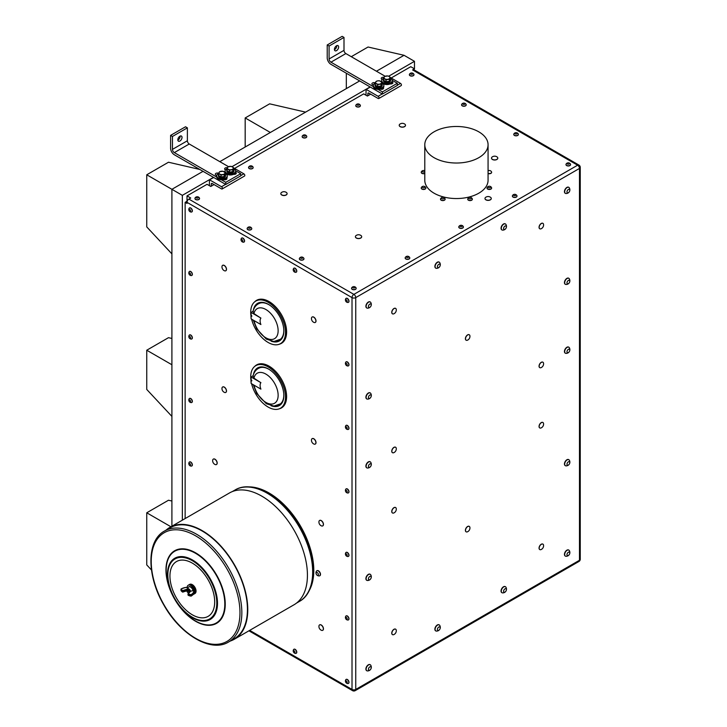 <?xml version="1.0" encoding="UTF-8"?>
<svg xmlns="http://www.w3.org/2000/svg" width="727" height="727" viewBox="0 0 727 727"><rect width="100%" height="100%" fill="white"/><g stroke="black" fill="none" stroke-linecap="round" stroke-linejoin="round"><path stroke-width="1.09" d="M334.456 49.654A2.972 1.718 120 0 0 336.774 45.901A2.972 1.718 120 0 0 336.765 45.656M334.438 49.4A2.972 1.718 -60 0 1 335.738 46.419A2.972 1.718 -60 0 1 338.028 45.619A2.972 1.718 -60 0 1 338.028 49.045A2.972 1.718 -60 0 1 335.056 50.763A2.972 1.718 -60 0 1 334.438 49.4M177.833 140.075A2.972 1.718 120 0 0 180.16 136.322A2.972 1.718 120 0 0 180.151 136.076M177.824 139.829A2.972 1.718 -60 0 1 179.124 136.84A2.972 1.718 -60 0 1 181.405 136.04A2.972 1.718 -60 0 1 181.405 139.475A2.972 1.718 -60 0 1 178.442 141.183A2.972 1.718 -60 0 1 177.824 139.829M385.146 76.253L345.861 53.571A2.635 1.527 60 0 1 343.998 50.345L343.998 37.422L342.135 36.35L327.223 44.965L327.223 57.878A5.271 3.044 -120 0 0 330.949 64.339L370.325 87.076L366.063 89.421L365.999 95.237M228.523 166.674L189.247 144.001A2.635 1.527 60 0 1 187.384 140.765L187.384 127.852L185.512 126.771L170.6 135.386L170.6 148.299A5.271 3.044 -120 0 0 174.326 154.76L213.711 177.497L209.449 179.851L209.385 185.658M187.384 127.852L172.463 136.458L170.6 135.386M235.612 170.763L240.71 173.708L240.71 175.861L225.788 184.467L225.788 182.313L221.435 179.805A5.271 3.044 180 0 1 217.664 178.533A5.271 3.044 180 0 1 216.719 177.079L174.326 152.606A2.635 1.527 60 0 1 172.463 149.38L172.463 136.458M343.998 37.422L329.086 46.037L327.223 44.965M392.226 80.343L397.324 83.287L397.324 85.441L382.411 94.047L382.411 91.893L378.049 89.385A5.271 3.044 180 0 1 373.342 86.658L330.949 62.186A2.635 1.527 60 0 1 329.086 58.96L329.086 46.037M251.388 379.894L251.887 380.748M251.606 383.756A24.609 14.204 -120 0 0 268.118 407.047A24.609 14.204 -120 0 0 278.786 408.983A24.609 14.204 -120 0 0 284.575 389.945A24.609 14.204 -120 0 0 268.118 366.862A24.609 14.204 -120 0 0 254.377 366.699A24.609 14.204 -120 0 0 250.833 379.33M254.377 366.699L255.177 365.972A24.836 14.34 60 0 1 269.045 366.135A24.836 14.34 60 0 1 285.656 389.436A24.836 14.34 60 0 1 279.822 408.656L278.786 408.983M271.089 405.73A21.728 12.55 -120 0 0 280.622 404.63A21.728 12.55 -120 0 0 279.35 380.466A21.728 12.55 -120 0 0 259.057 367.289A21.728 12.55 -120 0 0 253.341 374.996M274.779 406.066A21.592 12.468 -120 0 0 280.858 404.403M259.375 367.19A21.592 12.468 -120 0 0 254.895 371.624M251.442 380.948L251.124 379.885L251.442 380.948M251.233 383.547L260.902 389.127A7.515 4.344 -120 0 1 260.902 382.666L251.233 377.086A20.447 11.805 -120 0 0 251.233 383.547L251.178 383.184M253.187 375.568L251.233 377.086M260.902 382.666A189.811 109.586 180 0 1 253.941 378.122L253.123 375.841C253.841 372.606 255.531 370.161 258.194 368.507L259.666 367.817A20.892 12.059 60 0 1 269.644 369.716M283.812 394.252A20.892 12.059 60 0 1 280.468 403.83L273.915 406.093L266.309 403.703L256.722 393.471L253.278 384.728M187.257 201.115L185.14 202.342L187.012 203.415L187.012 202.342L352.013 297.607A2.635 1.527 -60 0 1 353.876 294.38A2.635 1.527 60 0 1 355.748 297.607L579.483 168.428L579.483 560.272A2.635 1.527 60 0 1 578.937 561.471A2.635 2.635 0 0 0 580.255 559.19A2.635 1.527 0 0 1 579.483 560.272L355.748 689.441A2.635 1.527 180 0 1 352.013 689.441L249.688 630.364M185.14 202.342L185.14 518.56M251.606 319.171A24.609 14.204 -120 0 0 268.118 342.453A24.609 14.204 -120 0 0 278.786 344.398L279.822 344.062A24.836 14.34 -120 0 0 285.656 324.842A24.836 14.34 -120 0 0 269.045 301.551A24.836 14.34 -120 0 0 255.177 301.378L254.377 302.105A24.609 14.204 -120 0 0 250.833 314.746M346.134 298.352A2.308 1.327 60 0 1 346.206 298.306A2.308 1.327 60 0 1 346.461 298.206A2.308 1.327 60 0 1 348.624 299.842A2.308 1.327 60 0 1 348.506 302.296A2.308 1.327 60 0 1 348.433 302.332M248.18 486.899A63.285 36.541 60 0 1 300.687 526.393A63.285 36.541 60 0 1 308.63 591.605M293.926 649.284A2.308 1.327 60 0 1 293.999 649.229A2.308 1.327 60 0 1 294.262 649.138A2.308 1.327 60 0 1 296.416 650.774A2.308 1.327 60 0 1 296.298 653.228A2.308 1.327 60 0 1 296.225 653.264M189.511 271.435A2.308 1.327 60 0 1 189.583 271.389A2.308 1.327 60 0 1 191.892 272.725A2.308 1.327 60 0 1 191.892 275.388A2.308 1.327 60 0 1 191.81 275.424M189.511 334.947A2.308 1.327 60 0 1 189.583 334.902A2.308 1.327 60 0 1 189.965 334.793A2.308 1.327 60 0 1 192.046 336.528A2.308 1.327 60 0 1 191.892 338.891A2.308 1.327 60 0 1 191.81 338.936M189.511 398.46A2.308 1.327 60 0 1 189.583 398.414A2.308 1.327 60 0 1 191.892 399.75A2.308 1.327 60 0 1 191.892 402.404A2.308 1.327 60 0 1 191.81 402.449M189.511 461.972A2.308 1.327 60 0 1 189.583 461.927A2.308 1.327 60 0 1 191.892 463.253A2.308 1.327 60 0 1 191.892 465.916A2.308 1.327 60 0 1 191.81 465.962M222.68 386.964A3.135 1.808 60 0 1 222.735 386.937A3.135 1.808 60 0 1 225.861 388.745A3.135 1.808 60 0 1 225.861 392.362A3.135 1.808 60 0 1 225.806 392.389M213.356 459.091A3.135 1.808 60 0 1 213.411 459.055A3.135 1.808 60 0 1 216.546 460.863A3.135 1.808 60 0 1 216.546 464.48A3.135 1.808 60 0 1 216.492 464.517M312.174 438.635A3.135 1.808 60 0 1 312.228 438.599A3.135 1.808 60 0 1 315.364 440.408A3.135 1.808 60 0 1 315.364 444.033A3.135 1.808 60 0 1 315.309 444.061M222.68 265.328A3.135 1.808 60 0 1 222.735 265.291A3.135 1.808 60 0 1 225.861 267.1A3.135 1.808 60 0 1 225.861 270.717A3.135 1.808 60 0 1 225.806 270.744M312.174 316.99A3.135 1.808 60 0 1 312.228 316.963A3.135 1.808 60 0 1 315.364 318.771A3.135 1.808 60 0 1 315.364 322.388A3.135 1.808 60 0 1 315.309 322.415M293.926 268.208A2.308 1.327 60 0 1 293.999 268.163A2.308 1.327 60 0 1 294.262 268.063A2.308 1.327 60 0 1 296.416 269.699A2.308 1.327 60 0 1 296.298 272.152A2.308 1.327 60 0 1 296.225 272.189M241.718 238.065A2.308 1.327 60 0 1 241.791 238.02A2.308 1.327 60 0 1 242.055 237.929A2.308 1.327 60 0 1 244.208 239.565A2.308 1.327 60 0 1 244.099 242.009A2.308 1.327 60 0 1 244.018 242.055M189.511 207.922A2.308 1.327 60 0 1 189.583 207.877A2.308 1.327 60 0 1 190.738 207.995A2.308 1.327 60 0 1 192.246 210.021A2.308 1.327 60 0 1 191.892 211.875A2.308 1.327 60 0 1 191.81 211.911M346.134 679.418A2.308 1.327 60 0 1 346.206 679.372A2.308 1.327 60 0 1 348.506 680.708A2.308 1.327 60 0 1 348.506 683.362A2.308 1.327 60 0 1 348.433 683.407M346.134 615.905A2.308 1.327 60 0 1 346.206 615.86A2.308 1.327 60 0 1 348.506 617.196A2.308 1.327 60 0 1 348.506 619.849A2.308 1.327 60 0 1 348.433 619.895M346.134 552.393A2.308 1.327 60 0 1 346.206 552.347A2.308 1.327 60 0 1 348.506 553.683A2.308 1.327 60 0 1 348.506 556.346A2.308 1.327 60 0 1 348.433 556.382M346.134 488.88A2.308 1.327 60 0 1 346.206 488.835A2.308 1.327 60 0 1 348.324 489.88A2.308 1.327 60 0 1 348.787 492.552A2.308 1.327 60 0 1 348.506 492.833A2.308 1.327 60 0 1 348.433 492.87M346.134 425.377A2.308 1.327 60 0 1 346.206 425.322A2.308 1.327 60 0 1 348.506 426.658A2.308 1.327 60 0 1 348.506 429.321A2.308 1.327 60 0 1 348.433 429.357M346.134 361.864A2.308 1.327 60 0 1 346.206 361.81A2.308 1.327 60 0 1 347.352 361.928A2.308 1.327 60 0 1 348.86 363.963A2.308 1.327 60 0 1 348.506 365.808A2.308 1.327 60 0 1 348.433 365.845M319.635 520.45A3.135 1.808 60 0 1 319.689 520.414A3.135 1.808 60 0 1 322.815 522.222A3.135 1.808 60 0 1 322.815 525.839A3.135 1.808 60 0 1 322.761 525.866M316.927 570.74A2.881 1.663 60 0 1 317.017 570.686A2.881 1.663 60 0 1 319.898 572.349A2.881 1.663 60 0 1 319.898 575.684A2.881 1.663 60 0 1 319.798 575.729M319.635 624.866A3.135 1.808 60 0 1 319.689 624.829A3.135 1.808 60 0 1 322.815 626.638A3.135 1.808 60 0 1 322.815 630.254A3.135 1.808 60 0 1 322.761 630.291M412.609 69.937L577.62 165.202A2.635 1.527 -60 0 1 578.937 165.074L413.927 69.801A2.635 1.527 -60 0 0 412.609 69.937L414.481 68.856L410.746 66.702L391.171 78.007M414.481 68.856L414.481 61.322L388.663 76.226M565.279 193.291A3.462 1.999 -60 0 1 565.17 193.237A3.462 1.999 -60 0 1 565.17 189.238A3.462 1.999 -60 0 1 568.623 187.239A3.462 1.999 -60 0 1 568.732 187.312M501.884 229.886A3.462 1.999 -60 0 1 501.775 229.832A3.462 1.999 -60 0 1 501.775 225.833A3.462 1.999 -60 0 1 505.229 223.843A3.462 1.999 -60 0 1 505.338 223.907M435.709 268.099A3.462 1.999 -60 0 1 435.591 268.045A3.462 1.999 -60 0 1 435.591 264.046A3.462 1.999 -60 0 1 439.053 262.047A3.462 1.999 -60 0 1 439.163 262.12M366.717 307.93A3.462 1.999 -60 0 1 366.608 307.875A3.462 1.999 -60 0 1 366.608 303.877A3.462 1.999 -60 0 1 370.061 301.878A3.462 1.999 -60 0 1 370.17 301.95M539.752 367.626A3.135 1.808 -60 0 1 539.698 367.598A3.135 1.808 -60 0 1 539.052 366.163A3.135 1.808 -60 0 1 540.415 363.018A3.135 1.808 -60 0 1 542.833 362.173A3.135 1.808 -60 0 1 542.878 362.21M539.752 427.912A3.135 1.808 -60 0 1 539.698 427.885A3.135 1.808 -60 0 1 539.052 426.449A3.135 1.808 -60 0 1 540.415 423.296A3.135 1.808 -60 0 1 542.833 422.46A3.135 1.808 -60 0 1 542.878 422.487M539.752 549.557A3.135 1.808 -60 0 1 539.698 549.521A3.135 1.808 -60 0 1 539.052 548.094A3.135 1.808 -60 0 1 540.415 544.941A3.135 1.808 -60 0 1 542.833 544.096A3.135 1.808 -60 0 1 542.878 544.132M466.107 340.181A3.135 1.808 -60 0 1 466.052 340.154A3.135 1.808 -60 0 1 465.398 338.718A3.135 1.808 -60 0 1 466.77 335.565A3.135 1.808 -60 0 1 469.179 334.72A3.135 1.808 -60 0 1 469.233 334.756M466.107 531.791A3.135 1.808 -60 0 1 466.052 531.764A3.135 1.808 -60 0 1 465.398 530.328A3.135 1.808 -60 0 1 466.77 527.175A3.135 1.808 -60 0 1 469.179 526.339A3.135 1.808 -60 0 1 469.233 526.366M392.453 452.667A3.135 1.808 -60 0 1 392.398 452.639A3.135 1.808 -60 0 1 391.753 451.203A3.135 1.808 -60 0 1 393.116 448.05A3.135 1.808 -60 0 1 395.533 447.214A3.135 1.808 -60 0 1 395.588 447.25M392.453 512.953A3.135 1.808 -60 0 1 392.398 512.926A3.135 1.808 -60 0 1 391.753 511.49A3.135 1.808 -60 0 1 393.116 508.337A3.135 1.808 -60 0 1 395.533 507.501A3.135 1.808 -60 0 1 395.588 507.528M392.453 634.598A3.135 1.808 -60 0 1 392.398 634.562A3.135 1.808 -60 0 1 391.753 633.135A3.135 1.808 -60 0 1 393.116 629.982A3.135 1.808 -60 0 1 395.533 629.137A3.135 1.808 -60 0 1 395.588 629.173M565.279 556.055A3.462 1.999 -60 0 1 565.17 555.991A3.462 1.999 -60 0 1 565.17 552.002A3.462 1.999 -60 0 1 568.623 550.003A3.462 1.999 -60 0 1 568.732 550.075M565.279 465.625A3.462 1.999 -60 0 1 565.17 465.571A3.462 1.999 -60 0 1 565.17 461.581A3.462 1.999 -60 0 1 568.623 459.582A3.462 1.999 -60 0 1 568.732 459.646M565.279 353.14A3.462 1.999 -60 0 1 565.17 353.086A3.462 1.999 -60 0 1 564.579 350.514A3.462 1.999 -60 0 1 566.578 347.47A3.462 1.999 -60 0 1 568.623 347.097A3.462 1.999 -60 0 1 568.732 347.161M565.279 284.248A3.462 1.999 -60 0 1 565.17 284.193A3.462 1.999 -60 0 1 565.17 280.195A3.462 1.999 -60 0 1 568.623 278.196A3.462 1.999 -60 0 1 568.732 278.268M366.717 670.694A3.462 1.999 -60 0 1 366.608 670.63A3.462 1.999 -60 0 1 366.426 670.503A3.462 1.999 -60 0 1 366.708 666.477A3.462 1.999 -60 0 1 370.061 664.642A3.462 1.999 -60 0 1 370.17 664.714M366.717 580.264A3.462 1.999 -60 0 1 366.608 580.21A3.462 1.999 -60 0 1 366.608 576.211A3.462 1.999 -60 0 1 370.061 574.221A3.462 1.999 -60 0 1 370.17 574.285M366.717 467.779A3.462 1.999 -60 0 1 366.608 467.725A3.462 1.999 -60 0 1 367.18 462.899A3.462 1.999 -60 0 1 370.061 461.727A3.462 1.999 -60 0 1 370.17 461.799M366.717 398.887A3.462 1.999 -60 0 1 366.608 398.832A3.462 1.999 -60 0 1 366.608 394.834A3.462 1.999 -60 0 1 370.061 392.834A3.462 1.999 -60 0 1 370.17 392.907M435.709 630.863A3.462 1.999 -60 0 1 435.591 630.809A3.462 1.999 -60 0 1 435.591 626.81A3.462 1.999 -60 0 1 439.053 624.811A3.462 1.999 -60 0 1 439.163 624.884M501.884 592.65A3.462 1.999 -60 0 1 501.775 592.596A3.462 1.999 -60 0 1 501.775 588.597A3.462 1.999 -60 0 1 505.229 586.607A3.462 1.999 -60 0 1 505.338 586.671M392.453 313.81A3.135 1.808 -60 0 1 392.398 313.773A3.135 1.808 -60 0 1 392.398 310.156A3.135 1.808 -60 0 1 395.533 308.348A3.135 1.808 -60 0 1 395.588 308.384M539.752 228.769A3.135 1.808 -60 0 1 539.698 228.732A3.135 1.808 -60 0 1 539.052 227.306A3.135 1.808 -60 0 1 540.415 224.152A3.135 1.808 -60 0 1 542.833 223.307A3.135 1.808 -60 0 1 542.878 223.343M346.316 88.621L346.316 73.209M351.277 56.697L368.062 47.01L404.039 55.297L376.441 71.228M171.908 526.203L171.908 189.311L182.35 195.345L182.35 520.178M305.594 112.131L270.353 132.478L245.181 117.956L269.644 103.834L305.594 112.131L359.665 80.915M234.557 168.428L363.673 93.883L367.399 96.037L370.661 94.156M580.255 559.19L580.255 167.355A2.635 1.527 180 0 1 579.483 168.428A2.635 1.527 60 0 0 577.62 165.202L353.876 294.38L188.875 199.107L190.738 198.035L187.012 195.881L207.05 184.313L210.785 186.466L214.047 184.576M199.552 198.498A2.308 1.327 180 0 1 199.552 198.58A2.308 1.327 180 0 1 198.126 199.807A2.308 1.327 180 0 1 195.618 199.525A2.308 1.327 180 0 1 194.945 198.58A2.308 1.327 180 0 1 194.945 198.498M413.981 74.69A2.308 1.327 180 0 1 413.981 74.781A2.308 1.327 180 0 1 412.563 76.008A2.308 1.327 180 0 1 410.046 75.717A2.308 1.327 180 0 1 409.374 74.781A2.308 1.327 180 0 1 409.383 74.69M253.16 167.546A2.308 1.327 180 0 1 253.16 167.628A2.308 1.327 180 0 1 251.742 168.864A2.308 1.327 180 0 1 249.225 168.573A2.308 1.327 180 0 1 248.552 167.628A2.308 1.327 180 0 1 248.552 167.546M306.767 136.594A2.308 1.327 180 0 1 306.767 136.676A2.308 1.327 180 0 1 305.349 137.912A2.308 1.327 180 0 1 302.832 137.621A2.308 1.327 180 0 1 302.159 136.676A2.308 1.327 180 0 1 302.168 136.594M360.374 105.642A2.308 1.327 180 0 1 360.374 105.733A2.308 1.327 180 0 1 358.956 106.96A2.308 1.327 180 0 1 356.439 106.669A2.308 1.327 180 0 1 355.767 105.733A2.308 1.327 180 0 1 355.776 105.642M303.959 258.776A2.308 1.327 180 0 1 303.968 258.867A2.308 1.327 180 0 1 302.541 260.093A2.308 1.327 180 0 1 300.033 259.803A2.308 1.327 180 0 1 299.351 258.867A2.308 1.327 180 0 1 299.36 258.776M251.751 228.632A2.308 1.327 180 0 1 251.76 228.723A2.308 1.327 180 0 1 250.333 229.95A2.308 1.327 180 0 1 247.825 229.659A2.308 1.327 180 0 1 247.153 228.723A2.308 1.327 180 0 1 247.153 228.632M466.189 104.833A2.308 1.327 180 0 1 466.189 104.924A2.308 1.327 180 0 1 464.771 106.151A2.308 1.327 180 0 1 462.254 105.86A2.308 1.327 180 0 1 461.581 104.924A2.308 1.327 180 0 1 461.59 104.833M425.84 188.057A2.308 1.327 180 0 1 425.849 188.139A2.308 1.327 180 0 1 423.541 189.465A2.308 1.327 180 0 1 421.233 188.139A2.308 1.327 180 0 1 421.242 188.057M424.786 173.526A2.308 1.327 180 0 1 422.432 173.571A2.308 1.327 180 0 1 421.233 172.408A2.308 1.327 180 0 1 421.242 172.326M491.616 172.326A2.308 1.327 180 0 1 491.616 172.408A2.308 1.327 180 0 1 489.571 173.726A2.308 1.327 180 0 1 488.071 173.526M445.106 199.171A2.308 1.327 180 0 1 445.115 199.262A2.308 1.327 180 0 1 443.016 200.588A2.308 1.327 180 0 1 440.498 199.262A2.308 1.327 180 0 1 440.507 199.171M497.777 158.141A3.135 1.808 180 0 1 497.786 158.204A3.135 1.808 180 0 1 496.868 159.486A3.135 1.808 180 0 1 493.451 159.876A3.135 1.808 180 0 1 491.516 158.204A3.135 1.808 180 0 1 491.516 158.141M361.673 236.72A3.135 1.808 180 0 1 361.673 236.784A3.135 1.808 180 0 1 358.538 238.592A3.135 1.808 180 0 1 355.412 236.784A3.135 1.808 180 0 1 355.412 236.72M405.484 125.308A3.135 1.808 180 0 1 405.493 125.371A3.135 1.808 180 0 1 403.176 127.116A3.135 1.808 180 0 1 399.223 125.371A3.135 1.808 180 0 1 399.223 125.308M287.092 193.664A3.135 1.808 180 0 1 287.092 193.727A3.135 1.808 180 0 1 283.966 195.536A3.135 1.808 180 0 1 280.831 193.727A3.135 1.808 180 0 1 280.831 193.664M472.35 199.171A2.308 1.327 180 0 1 472.359 199.262A2.308 1.327 180 0 1 470.278 200.588A2.308 1.327 180 0 1 467.788 199.516A2.308 1.327 180 0 1 467.743 199.262A2.308 1.327 180 0 1 467.752 199.171M491.616 188.057A2.308 1.327 180 0 1 491.616 188.139A2.308 1.327 180 0 1 490.216 189.365A2.308 1.327 180 0 1 487.008 188.139A2.308 1.327 180 0 1 487.017 188.057M488.071 144.746L488.071 180.269A31.643 18.266 180 0 1 456.429 198.544A31.643 18.266 180 0 1 424.786 180.269L424.786 144.746A31.643 18.266 0 0 0 456.429 163.021A31.643 18.266 0 0 0 488.071 144.746A31.643 18.266 0 0 0 478.802 131.832A31.643 18.266 0 0 0 444.315 127.87A31.643 18.266 0 0 0 424.786 144.746M516.988 196.072A2.308 1.327 180 0 1 516.997 196.154A2.308 1.327 180 0 1 516.733 196.772A2.308 1.327 180 0 1 514.143 197.444A2.308 1.327 180 0 1 512.39 196.154A2.308 1.327 180 0 1 512.39 196.072M409.774 257.967A2.308 1.327 180 0 1 409.783 258.058A2.308 1.327 180 0 1 408.356 259.285A2.308 1.327 180 0 1 405.848 258.994A2.308 1.327 180 0 1 405.166 258.058A2.308 1.327 180 0 1 405.175 257.967M463.381 227.015A2.308 1.327 180 0 1 463.39 227.106A2.308 1.327 180 0 1 461.963 228.333A2.308 1.327 180 0 1 459.455 228.042A2.308 1.327 180 0 1 458.773 227.106A2.308 1.327 180 0 1 458.782 227.015M491.252 198.507A3.135 1.808 180 0 1 491.261 198.571A3.135 1.808 180 0 1 490.343 199.852A3.135 1.808 180 0 1 486.926 200.243A3.135 1.808 180 0 1 484.991 198.571A3.135 1.808 180 0 1 484.991 198.507M188.875 199.107A2.635 1.527 120 0 0 187.012 202.342M565.988 164.566A2.308 1.327 0 0 0 565.979 164.647A2.308 1.327 0 0 0 566.651 165.583A2.308 1.327 0 0 0 569.168 165.874A2.308 1.327 0 0 0 570.586 164.647A2.308 1.327 0 0 0 570.586 164.566M566.651 163.539A2.308 1.327 0 0 0 566.115 164.029A2.308 1.327 0 0 0 565.979 164.475A2.308 1.327 0 0 0 566.651 165.42A2.308 1.327 0 0 0 569.168 165.701A2.308 1.327 0 0 0 570.586 164.475A2.308 1.327 0 0 0 570.459 164.029A2.554 2.554 0 0 0 566.115 164.029M567.469 163.039A1.154 0.663 0 0 0 567.987 164.157A1.154 0.663 0 0 0 569.395 163.339A1.154 0.663 0 0 0 567.469 163.039M513.78 134.422A2.308 1.327 0 0 0 513.771 134.504A2.308 1.327 0 0 0 514.443 135.449A2.308 1.327 0 0 0 516.961 135.731A2.308 1.327 0 0 0 518.378 134.504A2.308 1.327 0 0 0 518.378 134.422M514.443 133.395A2.308 1.327 0 0 0 513.907 133.886A2.308 1.327 0 0 0 513.771 134.331A2.308 1.327 0 0 0 514.443 135.277A2.308 1.327 0 0 0 516.961 135.567A2.308 1.327 0 0 0 518.378 134.331A2.308 1.327 0 0 0 518.251 133.886A2.554 2.554 0 0 0 513.907 133.886M515.261 132.896A1.154 0.663 0 0 0 515.779 134.013A1.154 0.663 0 0 0 517.188 133.195A1.154 0.663 0 0 0 515.261 132.896M188.22 592.796L188.72 592.996A1.981 1.145 60 0 1 188.338 592.868M187.112 590.015L187.611 589.397L188.693 589.579L190.065 591.651M189.129 591.969L188.875 592.732A1.554 0.891 -120 0 0 189.129 591.969L189.211 592.505M188.875 592.732L188.039 592.687M188.602 590.088L189.593 591.642M187.902 592.614A1.481 0.854 -120 0 0 187.993 592.669A1.481 0.854 -120 0 0 189.038 592.06A1.481 0.854 -120 0 0 187.993 590.242A1.481 0.854 -120 0 0 186.939 590.851A1.481 0.854 -120 0 0 187.902 592.614M189.656 592.06L186.939 590.66L182.504 592.051L182.995 592.087L183.05 590.969L187.257 589.697M190.12 591.596L188.866 589.615L187.521 589.443M188.157 593.641L190.51 591.215L193 590.669A3.59 2.072 -120 0 0 191.137 587.48A3.59 2.072 -120 0 0 188.638 586.943A3.59 2.072 -120 0 0 188.248 587.407L187.293 589.17A2.463 1.427 60 0 1 188.956 588.979A2.463 1.427 60 0 1 190.51 591.215L190.429 591.296A2.372 1.372 -120 0 0 188.829 589.034A2.372 1.372 -120 0 0 187.23 589.452L187.257 589.57M193.237 590.769A3.608 2.081 -120 0 0 190.347 586.734A3.608 2.081 -120 0 0 188.82 586.816A3.608 2.081 -120 0 0 188.729 586.889M190.41 586.762A3.481 2.008 60 0 1 190.474 586.789A3.481 2.008 60 0 1 193.273 590.797M193.228 594.495A5.271 3.044 -120 0 0 193.482 594.377A5.271 3.044 -120 0 0 194.073 589.524A5.271 3.044 -120 0 0 189.883 585.09A5.271 3.044 -120 0 0 188.211 585.244A5.271 3.044 -120 0 0 187.121 587.434M193.482 594.377L194.254 593.923A5.271 3.044 -120 0 0 194.845 589.07A5.271 3.044 -120 0 0 190.656 584.644A5.271 3.044 -120 0 0 188.984 584.79L188.211 585.244M194.791 593.605A5.271 3.044 -120 0 0 194.954 593.523A5.271 3.044 -120 0 0 195.654 592.805A5.271 3.044 -120 0 0 194.5 586.725A5.271 3.044 -120 0 0 189.683 584.39A5.271 3.044 -120 0 0 189.52 584.49M164.493 531.037L170.091 527.802A64.076 36.995 60 0 1 197.817 528.729A64.076 36.995 60 0 1 243.109 584.653A64.076 36.995 60 0 1 234.167 638.788L228.569 642.014A64.076 36.995 -120 0 0 237.52 587.889A64.076 36.995 -120 0 0 192.219 531.955A64.076 36.995 -120 0 0 164.493 531.037C146.427 540.643 146.6 575.829 163.839 604.991C180.396 634.825 211.066 652.946 228.569 642.014M230.259 641.041A64.549 37.268 -120 0 0 234.403 639.197A64.549 37.268 -120 0 0 234.403 564.661A64.549 37.268 -120 0 0 169.854 527.393A64.549 37.268 -120 0 0 166.183 530.056M169.854 527.393L229.514 492.942A64.549 37.268 60 0 1 294.062 530.21A64.549 37.268 60 0 1 294.062 604.746L234.403 639.197M235.012 490.016C252.087 479.393 281.749 496.168 298.633 524.858C317.181 554.492 318.044 591.551 299.351 601.456L296.561 603.065L299.351 601.456A64.339 37.15 60 0 0 299.351 527.166A64.339 37.15 60 0 0 235.012 490.016L232.231 491.625M296.362 651.074A2.308 1.327 -120 0 0 294.108 649.22A2.308 1.327 -120 0 0 293.853 649.32A2.308 1.327 -120 0 0 293.526 649.656A2.554 2.554 0 0 0 295.698 653.419A2.308 1.327 -120 0 0 296.153 653.309A2.308 1.327 -120 0 0 296.362 651.074M296.362 269.999A2.308 1.327 -120 0 0 294.108 268.154A2.308 1.327 -120 0 0 293.853 268.245A2.308 1.327 -120 0 0 293.526 268.581A2.554 2.554 0 0 0 295.698 272.343A2.308 1.327 -120 0 0 296.153 272.234A2.308 1.327 -120 0 0 296.362 269.999M244.163 239.865A2.308 1.327 -120 0 0 241.9 238.011A2.308 1.327 -120 0 0 241.646 238.102A2.308 1.327 -120 0 0 241.328 238.447A2.554 2.554 0 0 0 243.5 242.209A2.308 1.327 -120 0 0 243.945 242.1A2.308 1.327 -120 0 0 244.163 239.865M192.219 210.903A2.308 1.327 -120 0 0 190.592 208.076A2.308 1.327 -120 0 0 189.438 207.967A2.308 1.327 -120 0 0 189.12 208.304A2.554 2.554 0 0 0 191.292 212.066A2.308 1.327 -120 0 0 191.746 211.957A2.308 1.327 -120 0 0 192.219 210.903M191.492 272.425A2.308 1.327 -120 0 0 189.438 271.48A2.308 1.327 -120 0 0 189.229 271.653A2.308 1.327 -120 0 0 189.12 271.807A2.554 2.554 0 0 0 191.292 275.578A2.308 1.327 -120 0 0 191.746 275.469A2.308 1.327 -120 0 0 191.492 272.425M192.019 336.919A2.308 1.327 -120 0 0 189.811 334.883A2.308 1.327 -120 0 0 189.438 334.993A2.308 1.327 -120 0 0 189.12 335.329A2.554 2.554 0 0 0 191.292 339.091A2.308 1.327 -120 0 0 191.746 338.982A2.308 1.327 -120 0 0 192.019 336.919M190.256 398.46A2.308 1.327 -120 0 0 189.438 398.505A2.308 1.327 -120 0 0 189.12 398.841A2.554 2.554 0 0 0 191.292 402.604A2.308 1.327 -120 0 0 191.746 402.494A2.308 1.327 -120 0 0 192.019 400.432A2.308 1.327 -120 0 0 190.256 398.46M191.446 462.899A2.308 1.327 -120 0 0 189.438 462.008A2.308 1.327 -120 0 0 189.202 462.218A2.308 1.327 -120 0 0 189.12 462.345A2.554 2.554 0 0 0 191.292 466.116A2.308 1.327 -120 0 0 191.746 466.007A2.308 1.327 -120 0 0 191.446 462.899M347.86 683.553A2.308 1.327 -120 0 0 347.906 683.562A2.308 1.327 -120 0 0 348.36 683.453A2.308 1.327 -120 0 0 348.36 680.79A2.308 1.327 -120 0 0 346.052 679.463A2.308 1.327 -120 0 0 345.734 679.8A2.554 2.554 0 0 0 347.906 683.562M345.734 616.287A2.554 2.554 0 0 0 347.906 620.049A2.308 1.327 -120 0 0 348.36 619.94A2.308 1.327 -120 0 0 348.36 617.278A2.308 1.327 -120 0 0 346.052 615.951A2.308 1.327 -120 0 0 345.734 616.287A2.308 1.327 -120 0 0 345.688 616.378M347.906 556.537A2.308 1.327 -120 0 0 348.151 556.509A2.308 1.327 -120 0 0 348.36 556.428A2.308 1.327 -120 0 0 348.36 553.765A2.308 1.327 -120 0 0 346.052 552.438A2.308 1.327 -120 0 0 345.734 552.774A2.554 2.554 0 0 0 347.906 556.537M347.906 493.024A2.308 1.327 -120 0 0 348.36 492.915A2.308 1.327 -120 0 0 348.642 492.633A2.308 1.327 -120 0 0 348.178 489.971A2.308 1.327 -120 0 0 346.052 488.926A2.308 1.327 -120 0 0 345.734 489.262A2.554 2.554 0 0 0 347.906 493.024M348.051 426.286A2.308 1.327 -120 0 0 346.052 425.413A2.308 1.327 -120 0 0 345.816 425.622A2.308 1.327 -120 0 0 345.734 425.749A2.554 2.554 0 0 0 347.906 429.512A2.308 1.327 -120 0 0 348.36 429.403A2.308 1.327 -120 0 0 348.051 426.286M348.833 364.836A2.308 1.327 -120 0 0 347.206 362.01A2.308 1.327 -120 0 0 346.052 361.901A2.308 1.327 -120 0 0 345.734 362.237A2.554 2.554 0 0 0 347.906 365.999A2.308 1.327 -120 0 0 348.36 365.89A2.308 1.327 -120 0 0 348.833 364.836M348.569 300.142A2.308 1.327 -120 0 0 346.316 298.297A2.308 1.327 -120 0 0 346.052 298.388A2.308 1.327 -120 0 0 345.734 298.724A2.554 2.554 0 0 0 347.906 302.487A2.308 1.327 -120 0 0 348.36 302.377A2.308 1.327 -120 0 0 348.569 300.142M319.253 575.92A2.881 1.663 -120 0 0 319.716 575.793A2.881 1.663 -120 0 0 319.716 572.458A2.881 1.663 -120 0 0 316.827 570.795A2.881 1.663 -120 0 0 316.481 571.122A3.099 3.099 0 0 0 319.253 575.92M318.926 626.329A3.135 1.808 60 0 1 318.935 626.129A3.135 1.808 60 0 1 319.58 624.893A3.135 1.808 60 0 1 322.706 626.701A3.135 1.808 60 0 1 322.706 630.318A3.135 1.808 60 0 1 321.316 630.254A4.253 4.253 0 0 1 318.935 626.138M221.971 388.427A3.135 1.808 60 0 1 221.98 388.236A3.135 1.808 60 0 1 222.626 387A3.135 1.808 60 0 1 225.761 388.809A3.135 1.808 60 0 1 225.761 392.426A3.135 1.808 60 0 1 224.361 392.362A4.253 4.253 0 0 1 221.98 388.236M212.657 460.554A3.135 1.808 60 0 1 212.657 460.355A3.135 1.808 60 0 1 213.302 459.119A3.135 1.808 60 0 1 216.437 460.927A3.135 1.808 60 0 1 216.437 464.544A3.135 1.808 60 0 1 215.038 464.48A4.253 4.253 0 0 1 212.657 460.355M221.971 266.791A3.135 1.808 60 0 1 221.98 266.591A3.135 1.808 60 0 1 222.626 265.355A3.135 1.808 60 0 1 225.761 267.163A3.135 1.808 60 0 1 225.761 270.78A3.135 1.808 60 0 1 224.361 270.717A4.253 4.253 0 0 1 221.98 266.591M311.474 318.462A3.135 1.808 60 0 1 311.474 318.262A3.135 1.808 60 0 1 312.119 317.027A3.135 1.808 60 0 1 315.254 318.835A3.135 1.808 60 0 1 315.254 322.452A3.135 1.808 60 0 1 313.864 322.388A4.253 4.253 0 0 1 311.474 318.262M311.474 440.099A3.135 1.808 60 0 1 311.474 439.908A3.135 1.808 60 0 1 312.119 438.663A3.135 1.808 60 0 1 315.254 440.471A3.135 1.808 60 0 1 315.254 444.088A3.135 1.808 60 0 1 313.864 444.024A4.253 4.253 0 0 1 311.474 439.908M318.926 521.913A3.135 1.808 60 0 1 318.935 521.713A3.135 1.808 60 0 1 319.58 520.477A3.135 1.808 60 0 1 322.706 522.286A3.135 1.808 60 0 1 322.706 525.903A3.135 1.808 60 0 1 321.316 525.839A4.253 4.253 0 0 1 318.935 521.713M248.916 630.809L352.559 690.65A2.635 1.527 -60 0 1 352.013 689.441L352.013 297.607A2.635 1.527 0 0 0 355.748 297.607L355.748 689.441A2.635 1.527 60 0 1 355.203 690.65L578.937 561.471M294.844 651.674A1.154 0.663 -120 0 0 293.435 650.956A1.154 0.663 -120 0 0 294.208 652.764A1.154 0.663 -120 0 0 294.844 651.674M294.844 270.608A1.154 0.663 -120 0 0 293.435 269.881A1.154 0.663 -120 0 0 294.208 271.689A1.154 0.663 -120 0 0 294.844 270.608M242.645 240.464A1.154 0.663 -120 0 0 241.228 239.737A1.154 0.663 -120 0 0 242 241.555A1.154 0.663 -120 0 0 242.645 240.464M190.565 210.912A1.154 0.663 -120 0 0 189.347 209.394A1.154 0.663 -120 0 0 189.347 211.021A1.154 0.663 -120 0 0 190.565 210.912M190.201 273.434A1.154 0.663 -120 0 0 188.938 273.425A1.154 0.663 -120 0 0 190.12 275.006A1.154 0.663 -120 0 0 190.201 273.434M190.474 337.437A1.154 0.663 -120 0 0 189.056 336.574A1.154 0.663 -120 0 0 189.729 338.4A1.154 0.663 -120 0 0 190.474 337.437M189.583 399.959A1.154 0.663 -120 0 0 189.147 401.259A1.154 0.663 -120 0 0 190.529 401.722A1.154 0.663 -120 0 0 189.583 399.959M190.183 463.935A1.154 0.663 -120 0 0 188.938 463.999A1.154 0.663 -120 0 0 190.138 465.544A1.154 0.663 -120 0 0 190.183 463.935M345.625 681.89A1.154 0.663 -120 0 0 347.024 682.871A1.154 0.663 -120 0 0 346.461 681.054A1.154 0.663 -120 0 0 345.625 681.89M345.616 617.641A1.154 0.663 -120 0 0 346.488 619.422A1.154 0.663 -120 0 0 347.006 618.214A1.154 0.663 -120 0 0 345.616 617.641M345.707 555.074A1.154 0.663 -120 0 0 347.115 555.737A1.154 0.663 -120 0 0 346.297 553.929A1.154 0.663 -120 0 0 345.707 555.074M345.988 492.006A1.154 0.663 -120 0 0 347.188 491.843A1.154 0.663 -120 0 0 345.943 490.352A1.154 0.663 -120 0 0 345.988 492.006M346.797 427.331A1.154 0.663 -120 0 0 345.552 427.394A1.154 0.663 -120 0 0 346.761 428.939A1.154 0.663 -120 0 0 346.797 427.331M347.188 364.845A1.154 0.663 -120 0 0 345.961 363.327A1.154 0.663 -120 0 0 345.961 364.954A1.154 0.663 -120 0 0 347.188 364.845M347.052 300.742A1.154 0.663 -120 0 0 345.643 300.024A1.154 0.663 -120 0 0 346.415 301.832A1.154 0.663 -120 0 0 347.052 300.742M316.054 573.23A1.645 0.954 -120 0 0 317.799 575.402A1.645 0.954 -120 0 0 317.799 573.067A1.645 0.954 -120 0 0 316.054 573.23M187.012 201.261L187.012 195.881M370.098 86.94L232.04 166.647M213.484 177.37L182.35 195.345M286.056 192.255A3.135 1.808 180 0 1 286.347 192.428A3.135 1.808 180 0 1 287.092 193.6A3.135 1.808 180 0 1 283.966 195.409A3.135 1.808 180 0 1 280.831 193.6A3.135 1.808 180 0 1 281.576 192.428A4.253 4.253 0 0 1 286.347 192.428M403.176 126.998A3.135 1.808 180 0 1 399.223 125.253A3.135 1.808 180 0 1 399.977 124.072A4.253 4.253 0 0 1 404.739 124.072A3.135 1.808 180 0 1 405.493 125.253A3.135 1.808 180 0 1 403.176 126.998M361.573 236.193A3.135 1.808 180 0 1 361.673 236.666A3.135 1.808 180 0 1 358.538 238.474A3.135 1.808 180 0 1 355.412 236.666A3.135 1.808 180 0 1 356.157 235.484A4.253 4.253 0 0 1 360.928 235.484A3.135 1.808 180 0 1 361.573 236.193M496.868 159.358A3.135 1.808 180 0 1 493.451 159.749A3.135 1.808 180 0 1 491.516 158.077A3.135 1.808 180 0 1 492.27 156.905A4.253 4.253 0 0 1 497.032 156.905A3.135 1.808 180 0 1 497.786 158.077A3.135 1.808 180 0 1 496.868 159.358M487.199 188.493A2.308 1.327 0 0 0 490.216 189.193A2.308 1.327 0 0 0 491.616 187.966A2.308 1.327 0 0 0 491.525 187.593A2.481 2.481 0 0 0 487.108 187.593A2.308 1.327 0 0 0 487.008 187.966A2.308 1.327 0 0 0 487.199 188.493M467.843 198.716A2.308 1.327 0 0 0 467.743 199.089A2.308 1.327 0 0 0 467.788 199.343A2.308 1.327 0 0 0 470.278 200.416A2.308 1.327 0 0 0 472.359 199.089A2.308 1.327 0 0 0 472.259 198.716A2.481 2.481 0 0 0 467.843 198.716M440.507 199.207A2.308 1.327 0 0 0 443.016 200.416A2.308 1.327 0 0 0 445.115 199.089A2.308 1.327 0 0 0 445.015 198.716A2.481 2.481 0 0 0 440.598 198.716A2.308 1.327 0 0 0 440.498 199.089A2.308 1.327 0 0 0 440.507 199.207M488.071 173.353A2.308 1.327 0 0 0 489.571 173.562A2.308 1.327 0 0 0 491.616 172.235A2.308 1.327 0 0 0 491.525 171.863A2.481 2.481 0 0 0 488.071 170.845M424.786 170.845A2.481 2.481 0 0 0 421.333 171.863A2.308 1.327 0 0 0 421.233 172.235A2.308 1.327 0 0 0 424.504 173.444A2.308 1.327 0 0 0 424.786 173.353M423.732 189.293A2.308 1.327 0 0 0 425.849 187.966A2.308 1.327 0 0 0 425.84 187.857A2.308 1.327 0 0 0 425.749 187.593A2.481 2.481 0 0 0 421.333 187.593A2.308 1.327 0 0 0 421.233 187.966A2.308 1.327 0 0 0 423.732 189.293M462.254 103.807A2.308 1.327 0 0 0 461.718 104.306A2.308 1.327 0 0 0 461.581 104.752A2.308 1.327 0 0 0 462.254 105.688A2.308 1.327 0 0 0 464.771 105.978A2.308 1.327 0 0 0 466.189 104.752A2.308 1.327 0 0 0 466.062 104.306A2.554 2.554 0 0 0 461.718 104.306M247.825 227.615A2.308 1.327 0 0 0 247.28 228.105A2.308 1.327 0 0 0 247.153 228.551A2.308 1.327 0 0 0 247.825 229.496A2.308 1.327 0 0 0 250.333 229.777A2.308 1.327 0 0 0 251.76 228.551A2.308 1.327 0 0 0 251.624 228.105A2.554 2.554 0 0 0 247.28 228.105M300.033 257.749A2.308 1.327 0 0 0 299.488 258.249A2.308 1.327 0 0 0 299.351 258.694A2.308 1.327 0 0 0 300.033 259.63A2.308 1.327 0 0 0 302.541 259.921A2.308 1.327 0 0 0 303.968 258.694A2.308 1.327 0 0 0 303.831 258.249A2.554 2.554 0 0 0 299.488 258.249M356.439 104.615A2.308 1.327 0 0 0 355.903 105.115A2.308 1.327 0 0 0 355.767 105.56A2.308 1.327 0 0 0 356.439 106.496A2.308 1.327 0 0 0 358.956 106.787A2.308 1.327 0 0 0 360.374 105.56A2.308 1.327 0 0 0 360.247 105.115A2.554 2.554 0 0 0 355.903 105.115M302.832 135.567A2.308 1.327 0 0 0 302.296 136.067A2.308 1.327 0 0 0 302.159 136.512A2.308 1.327 0 0 0 302.832 137.448A2.308 1.327 0 0 0 305.349 137.739A2.308 1.327 0 0 0 306.767 136.512A2.308 1.327 0 0 0 306.64 136.067A2.554 2.554 0 0 0 302.296 136.067M249.225 166.519A2.308 1.327 0 0 0 248.689 167.019A2.308 1.327 0 0 0 248.552 167.464A2.308 1.327 0 0 0 249.225 168.4A2.308 1.327 0 0 0 251.742 168.691A2.308 1.327 0 0 0 253.16 167.464A2.308 1.327 0 0 0 253.032 167.019A2.554 2.554 0 0 0 248.689 167.019M410.046 73.672A2.308 1.327 0 0 0 409.51 74.163A2.308 1.327 0 0 0 409.374 74.608A2.308 1.327 0 0 0 410.046 75.553A2.308 1.327 0 0 0 412.563 75.835A2.308 1.327 0 0 0 413.981 74.608A2.308 1.327 0 0 0 413.854 74.163A2.554 2.554 0 0 0 409.51 74.163M195.618 197.471A2.308 1.327 0 0 0 195.072 197.962A2.308 1.327 0 0 0 194.945 198.407A2.308 1.327 0 0 0 195.618 199.352A2.308 1.327 0 0 0 198.126 199.643A2.308 1.327 0 0 0 199.552 198.407A2.308 1.327 0 0 0 199.416 197.962A2.554 2.554 0 0 0 195.072 197.962M490.343 199.725A3.135 1.808 180 0 1 486.926 200.116A3.135 1.808 180 0 1 484.991 198.444A3.135 1.808 180 0 1 485.745 197.271A4.253 4.253 0 0 1 490.507 197.271A3.135 1.808 180 0 1 491.261 198.444A3.135 1.808 180 0 1 490.343 199.725M367.862 95.773L367.862 93.619A1.318 0.763 60 0 1 368.135 93.011A1.318 0.763 60 0 1 368.798 93.083L378.122 98.463A1.318 0.763 -120 0 0 378.776 98.527A1.318 0.763 -120 0 0 378.985 97.473A1.318 0.763 -120 0 0 378.122 96.309L366.226 89.439M211.248 186.194L211.248 184.04A1.318 0.763 60 0 1 211.521 183.44A1.318 0.763 60 0 1 212.175 183.504L221.499 188.884A1.318 0.763 -120 0 0 222.162 188.947A1.318 0.763 -120 0 0 222.362 187.893A1.318 0.763 -120 0 0 221.499 186.73L209.603 179.86M459.455 225.988A2.308 1.327 0 0 0 458.91 226.488A2.308 1.327 0 0 0 458.773 226.933A2.308 1.327 0 0 0 459.455 227.869A2.308 1.327 0 0 0 461.963 228.16A2.308 1.327 0 0 0 463.39 226.933A2.308 1.327 0 0 0 463.253 226.488A2.554 2.554 0 0 0 458.91 226.488M405.848 256.94A2.308 1.327 0 0 0 405.302 257.44A2.308 1.327 0 0 0 405.166 257.885A2.308 1.327 0 0 0 405.848 258.821A2.308 1.327 0 0 0 408.356 259.112A2.308 1.327 0 0 0 409.783 257.885A2.308 1.327 0 0 0 409.646 257.44A2.554 2.554 0 0 0 405.302 257.44M513.625 197.162A2.308 1.327 0 0 0 516.733 196.599A2.308 1.327 0 0 0 516.997 195.981A2.308 1.327 0 0 0 516.861 195.536A2.554 2.554 0 0 0 512.517 195.536A2.308 1.327 0 0 0 512.39 195.981A2.308 1.327 0 0 0 513.625 197.162M502.548 592.887A3.717 3.717 0 0 0 505.874 587.125A3.462 1.999 120 0 0 505.456 586.734A3.462 1.999 120 0 0 501.993 588.725A3.462 1.999 120 0 0 501.993 592.723A3.462 1.999 120 0 0 502.548 592.887A3.462 1.999 120 0 0 502.984 592.85M435.128 629.782A3.462 1.999 120 0 0 435.809 630.936A3.462 1.999 120 0 0 436.364 631.091A3.717 3.717 0 0 0 439.69 625.338A3.462 1.999 120 0 0 439.272 624.938A3.462 1.999 120 0 0 436.427 626.065A3.462 1.999 120 0 0 435.128 629.782M366.19 305.649A3.462 1.999 120 0 0 366.826 308.003A3.462 1.999 120 0 0 367.38 308.157A3.717 3.717 0 0 0 370.697 302.405A3.462 1.999 120 0 0 370.288 302.005A3.462 1.999 120 0 0 367.917 302.65A3.462 1.999 120 0 0 366.19 305.649M366.599 395.406A3.462 1.999 120 0 0 366.826 398.959A3.462 1.999 120 0 0 367.099 399.068A3.462 1.999 120 0 0 367.371 399.114A3.717 3.717 0 0 0 370.697 393.362A3.462 1.999 120 0 0 370.288 392.962A3.462 1.999 120 0 0 366.599 395.406M370.715 462.281A3.462 1.999 120 0 0 370.697 462.254A3.462 1.999 120 0 0 370.288 461.863A3.462 1.999 120 0 0 367.408 463.026A3.462 1.999 120 0 0 366.826 467.852A3.462 1.999 120 0 0 367.38 468.015A3.717 3.717 0 0 0 370.697 462.254M370.888 575.157A3.462 1.999 120 0 0 370.697 574.748A3.462 1.999 120 0 0 370.288 574.348A3.462 1.999 120 0 0 366.826 576.347A3.462 1.999 120 0 0 366.826 580.337A3.462 1.999 120 0 0 367.38 580.5A3.717 3.717 0 0 0 370.697 574.748M367.026 666.441A3.462 1.999 120 0 0 366.644 670.63A3.462 1.999 120 0 0 366.826 670.767A3.462 1.999 120 0 0 367.38 670.921A3.717 3.717 0 0 0 370.697 665.169A3.462 1.999 120 0 0 370.288 664.769A3.462 1.999 120 0 0 367.026 666.441M439.69 262.574A3.462 1.999 120 0 0 439.272 262.174A3.462 1.999 120 0 0 435.809 264.174A3.462 1.999 120 0 0 435.809 268.172A3.462 1.999 120 0 0 436.364 268.327A3.717 3.717 0 0 0 439.69 262.574M502.148 230.032A3.462 1.999 120 0 0 502.548 230.123A3.717 3.717 0 0 0 505.874 224.37A3.462 1.999 120 0 0 505.456 223.971A3.462 1.999 120 0 0 501.993 225.97A3.462 1.999 120 0 0 501.993 229.959A3.462 1.999 120 0 0 502.148 230.032M565.133 189.856A3.462 1.999 120 0 0 565.388 193.364A3.462 1.999 120 0 0 565.688 193.482A3.462 1.999 120 0 0 565.933 193.518A3.717 3.717 0 0 0 569.259 187.766A3.462 1.999 120 0 0 568.85 187.366A3.462 1.999 120 0 0 565.133 189.856M569.259 278.723A3.462 1.999 120 0 0 568.85 278.323A3.462 1.999 120 0 0 565.388 280.322A3.462 1.999 120 0 0 565.388 284.321A3.462 1.999 120 0 0 565.942 284.475A3.717 3.717 0 0 0 569.259 278.723M569.259 347.615A3.462 1.999 120 0 0 568.85 347.224A3.462 1.999 120 0 0 566.796 347.597A3.462 1.999 120 0 0 564.806 350.65A3.462 1.999 120 0 0 565.388 353.213A3.462 1.999 120 0 0 565.942 353.377A3.717 3.717 0 0 0 569.259 347.615M569.259 460.109A3.462 1.999 120 0 0 568.85 459.709A3.462 1.999 120 0 0 565.388 461.709A3.462 1.999 120 0 0 565.388 465.698A3.462 1.999 120 0 0 565.942 465.862A3.717 3.717 0 0 0 569.259 460.109M569.414 550.812A3.462 1.999 120 0 0 569.268 550.53A3.462 1.999 120 0 0 568.85 550.13A3.462 1.999 120 0 0 565.388 552.129A3.462 1.999 120 0 0 565.388 556.128A3.462 1.999 120 0 0 565.942 556.282A3.717 3.717 0 0 0 569.259 550.53M391.862 633.19A3.135 1.808 -60 0 1 393.225 630.036A3.135 1.808 -60 0 1 395.642 629.2A3.135 1.808 -60 0 1 396.288 630.436A4.253 4.253 0 0 1 393.898 634.562A3.135 1.808 -60 0 1 392.507 634.626A3.135 1.808 -60 0 1 391.862 633.19M391.862 511.554A3.135 1.808 -60 0 1 393.225 508.4A3.135 1.808 -60 0 1 395.642 507.564A3.135 1.808 -60 0 1 396.288 508.8A4.253 4.253 0 0 1 393.898 512.926A3.135 1.808 -60 0 1 392.507 512.989A3.135 1.808 -60 0 1 391.862 511.554M391.862 451.267A3.135 1.808 -60 0 1 393.225 448.114A3.135 1.808 -60 0 1 395.642 447.278A3.135 1.808 -60 0 1 396.288 448.514A4.253 4.253 0 0 1 393.898 452.639A3.135 1.808 -60 0 1 392.507 452.703A3.135 1.808 -60 0 1 391.862 451.267M393.843 313.8A3.135 1.808 -60 0 1 392.507 313.837A3.135 1.808 -60 0 1 392.507 310.22A3.135 1.808 -60 0 1 395.642 308.412A3.135 1.808 -60 0 1 396.288 309.647A4.253 4.253 0 0 1 393.907 313.773A3.135 1.808 -60 0 1 393.843 313.8M465.507 530.392A3.135 1.808 -60 0 1 466.879 527.239A3.135 1.808 -60 0 1 469.288 526.403A3.135 1.808 -60 0 1 469.933 527.638A4.253 4.253 0 0 1 467.552 531.764A3.135 1.808 -60 0 1 466.161 531.828A3.135 1.808 -60 0 1 465.507 530.392M465.507 338.782A3.135 1.808 -60 0 1 466.879 335.629A3.135 1.808 -60 0 1 469.288 334.783A3.135 1.808 -60 0 1 469.933 336.019A4.253 4.253 0 0 1 467.552 340.154A3.135 1.808 -60 0 1 466.161 340.209A3.135 1.808 -60 0 1 465.507 338.782M539.152 548.149A3.135 1.808 -60 0 1 540.524 545.005A3.135 1.808 -60 0 1 542.942 544.159A3.135 1.808 -60 0 1 543.578 545.395A4.253 4.253 0 0 1 541.197 549.521A3.135 1.808 -60 0 1 539.807 549.585A3.135 1.808 -60 0 1 539.152 548.149M539.152 426.513A3.135 1.808 -60 0 1 540.524 423.359A3.135 1.808 -60 0 1 542.942 422.523A3.135 1.808 -60 0 1 543.578 423.759A4.253 4.253 0 0 1 541.197 427.885A3.135 1.808 -60 0 1 539.807 427.949A3.135 1.808 -60 0 1 539.152 426.513M539.152 366.226A3.135 1.808 -60 0 1 540.524 363.073A3.135 1.808 -60 0 1 542.942 362.237A3.135 1.808 -60 0 1 543.578 363.473A4.253 4.253 0 0 1 541.197 367.598A3.135 1.808 -60 0 1 539.807 367.662A3.135 1.808 -60 0 1 539.152 366.226M539.152 227.36A3.135 1.808 -60 0 1 540.524 224.216A3.135 1.808 -60 0 1 542.942 223.371A3.135 1.808 -60 0 1 543.578 224.607A4.253 4.253 0 0 1 541.197 228.732A3.135 1.808 -60 0 1 539.807 228.796A3.135 1.808 -60 0 1 539.152 227.36M414.481 61.322L404.039 55.297M219.827 161.648L270.353 132.478M203.042 171.336L171.908 189.311L146.745 174.789L168.491 162.23L199.771 169.455M488.099 187.302A1.318 0.763 0 0 0 490.371 187.457A1.318 0.763 0 0 0 489.471 186.248A1.318 0.763 0 0 0 488.099 187.302M469.796 197.38A1.318 0.763 0 0 0 469.06 198.625A1.318 0.763 0 0 0 471.296 198.371A1.318 0.763 0 0 0 469.796 197.38M441.489 198.189A1.318 0.763 0 0 0 443.57 198.744A1.318 0.763 0 0 0 443.361 197.435A1.318 0.763 0 0 0 441.489 198.189M488.071 171.517L488.071 171.018M424.786 171.018A1.318 0.763 0 0 0 423.069 170.563A1.318 0.763 0 0 0 422.323 171.563A1.318 0.763 0 0 0 424.095 171.963A1.318 0.763 0 0 0 424.786 171.517M423.65 187.757A1.318 0.763 0 0 0 424.623 186.566A1.318 0.763 0 0 0 422.351 186.675A1.318 0.763 0 0 0 423.65 187.757M463.072 103.316A1.154 0.663 0 0 0 463.59 104.424A1.154 0.663 0 0 0 464.998 103.616A1.154 0.663 0 0 0 463.072 103.316M248.634 227.115A1.154 0.663 0 0 0 249.152 228.233A1.154 0.663 0 0 0 250.57 227.415A1.154 0.663 0 0 0 248.634 227.115M300.842 257.258A1.154 0.663 0 0 0 301.36 258.367A1.154 0.663 0 0 0 302.777 257.558A1.154 0.663 0 0 0 300.842 257.258M357.257 104.125A1.154 0.663 0 0 0 357.775 105.233A1.154 0.663 0 0 0 359.183 104.424A1.154 0.663 0 0 0 357.257 104.125M303.65 135.077A1.154 0.663 0 0 0 304.168 136.185A1.154 0.663 0 0 0 305.576 135.367A1.154 0.663 0 0 0 303.65 135.077M250.043 166.02A1.154 0.663 0 0 0 250.561 167.137A1.154 0.663 0 0 0 251.969 166.319A1.154 0.663 0 0 0 250.043 166.02M410.864 73.173A1.154 0.663 0 0 0 411.382 74.29A1.154 0.663 0 0 0 412.791 73.472A1.154 0.663 0 0 0 410.864 73.173M196.435 196.972A1.154 0.663 0 0 0 196.953 198.089A1.154 0.663 0 0 0 198.362 197.271A1.154 0.663 0 0 0 196.435 196.972M378.776 98.527L401.15 85.613A1.318 0.763 -120 0 0 401.359 84.55A1.318 0.763 -120 0 0 400.495 83.396L390.281 77.498M222.162 188.947L244.536 176.034A1.318 0.763 -120 0 0 244.735 174.98A1.318 0.763 -120 0 0 243.872 173.817L233.667 167.919M460.264 225.497A1.154 0.663 0 0 0 460.782 226.606A1.154 0.663 0 0 0 462.199 225.797A1.154 0.663 0 0 0 460.264 225.497M406.657 256.449A1.154 0.663 0 0 0 407.175 257.558A1.154 0.663 0 0 0 408.592 256.74A1.154 0.663 0 0 0 406.657 256.449M514.153 195.608A1.154 0.663 0 0 0 515.843 194.99A1.154 0.663 0 0 0 514.071 194.454A1.154 0.663 0 0 0 514.153 195.608M504.565 592.241A1.981 1.145 120 0 0 506.356 589.324A1.981 1.145 120 0 0 504.047 589.806A1.981 1.145 120 0 0 504.565 592.241M437.427 629.718A1.981 1.145 120 0 0 439.69 629.409A1.981 1.145 120 0 0 439.299 626.874A1.981 1.145 120 0 0 437.427 629.718M368.462 306.103A1.981 1.145 120 0 0 370.188 307.076A1.981 1.145 120 0 0 370.806 304.013A1.981 1.145 120 0 0 368.462 306.103M368.698 396.369A1.981 1.145 120 0 0 369.652 398.387A1.981 1.145 120 0 0 371.106 395.306A1.981 1.145 120 0 0 368.698 396.369M371.052 464.108A1.981 1.145 120 0 0 368.634 465.416A1.981 1.145 120 0 0 369.77 467.225A1.981 1.145 120 0 0 371.052 464.108M370.234 579.374A1.981 1.145 120 0 0 370.77 576.338A1.981 1.145 120 0 0 368.453 578.501A1.981 1.145 120 0 0 370.234 579.374M368.943 667.74A1.981 1.145 120 0 0 369.307 670.294A1.981 1.145 120 0 0 371.197 667.459A1.981 1.145 120 0 0 368.943 667.74M438.681 267.581A1.981 1.145 120 0 0 440.071 264.492A1.981 1.145 120 0 0 437.663 265.637A1.981 1.145 120 0 0 438.681 267.581M504.084 229.45A1.981 1.145 120 0 0 506.365 227.178A1.981 1.145 120 0 0 504.511 226.451A1.981 1.145 120 0 0 504.084 229.45M567.242 190.801A1.981 1.145 120 0 0 568.241 192.782A1.981 1.145 120 0 0 569.659 189.692A1.981 1.145 120 0 0 567.242 190.801M568.023 283.821A1.981 1.145 120 0 0 569.732 280.84A1.981 1.145 120 0 0 567.387 281.494A1.981 1.145 120 0 0 568.023 283.821M569.768 349.932A1.981 1.145 120 0 0 567.533 350.16A1.981 1.145 120 0 0 567.842 352.749A1.981 1.145 120 0 0 569.768 349.932M568.505 464.971A1.981 1.145 120 0 0 569.523 461.845A1.981 1.145 120 0 0 567.115 463.481A1.981 1.145 120 0 0 568.505 464.971M568.868 555.083A1.981 1.145 120 0 0 569.268 552.093A1.981 1.145 120 0 0 566.996 554.383A1.981 1.145 120 0 0 568.868 555.083M171.908 253.877L146.745 226.897L146.745 174.789M171.908 364.754L146.745 350.223L168.491 337.673L171.908 338.455M171.908 416.407L146.745 389.445L146.745 350.223M170.945 526.766L146.745 512.789L146.745 564.906L151.47 569.986M382.411 94.047L370.325 87.076M225.788 184.467L213.711 177.497M146.745 512.789L168.491 500.24L171.908 501.021M245.181 147.008L245.181 117.956M373.433 84.805A2.108 1.218 0 0 0 372.942 84.923M382.547 89.176L381.82 88.758M391.871 83.796L391.144 83.378M216.819 175.225A2.108 1.218 0 0 0 216.328 175.352M225.933 179.596L225.197 179.178M235.248 174.216L234.521 173.798M351.568 288.355A2.308 1.327 0 0 0 351.559 288.437A2.308 1.327 0 0 0 352.241 289.382A2.308 1.327 0 0 0 354.749 289.664A2.308 1.327 0 0 0 356.166 288.437A2.308 1.327 0 0 0 356.166 288.355M373.342 85.15L372.524 84.686A2.108 1.218 180 0 1 371.906 83.823A2.108 1.218 180 0 1 373.133 82.714A2.108 1.218 180 0 1 375.386 82.896M382.102 79.452L381.848 79.298A2.108 1.218 180 0 1 381.23 78.443A2.108 1.218 180 0 1 384.065 77.298M381.893 83.087A5.271 3.044 180 0 1 383.856 85.459L383.856 86.349A5.271 3.044 180 0 1 383.383 87.613A2.108 1.218 180 0 1 383.583 88.131A2.108 1.218 180 0 1 380.466 89.194A5.271 3.044 180 0 1 378.885 89.394A5.271 3.044 180 0 1 378.049 89.385M392.244 81.369A5.271 3.044 180 0 1 392.253 81.506A5.271 3.044 180 0 1 392.216 81.842L392.289 81.887A2.108 1.218 180 0 1 392.907 82.742A2.108 1.218 180 0 1 390.208 83.914A5.271 3.044 180 0 1 381.893 82.324M397.324 83.287L382.411 91.893M381.811 82.124A5.271 3.044 180 0 1 381.702 81.506L381.702 80.615A5.271 3.044 180 0 1 383.72 78.216M373.342 86.658A5.271 3.044 180 0 1 373.315 86.349L373.315 85.459A5.271 3.044 180 0 1 375.332 83.06M382.157 85.268A3.59 2.072 180 0 1 382.175 85.459L382.175 84.65A3.59 2.072 180 0 0 382.157 84.459L382.129 84.459M216.719 175.57L215.91 175.107A2.108 1.218 180 0 1 215.292 174.244A2.108 1.218 180 0 1 216.519 173.135A2.108 1.218 180 0 1 218.772 173.317M225.488 169.873L225.234 169.727A2.108 1.218 180 0 1 224.616 168.864A2.108 1.218 180 0 1 227.451 167.719M225.279 173.508A5.271 3.044 180 0 1 227.242 175.879L227.242 176.77A5.271 3.044 180 0 1 226.769 178.033A2.108 1.218 180 0 1 226.969 178.551A2.108 1.218 180 0 1 223.843 179.624A5.271 3.044 180 0 1 221.435 179.805M233.667 168.664A5.271 3.044 180 0 1 235.63 171.036L235.63 171.926A5.271 3.044 180 0 1 235.603 172.263L235.675 172.308A2.108 1.218 180 0 1 236.293 173.171A2.108 1.218 180 0 1 233.585 174.335A5.271 3.044 180 0 1 233.376 174.425A5.271 3.044 180 0 1 225.279 172.744M240.71 173.708L225.788 182.313M225.197 172.544A5.271 3.044 180 0 1 225.088 171.926L225.088 171.036A5.271 3.044 180 0 1 227.106 168.637M216.719 177.079A5.271 3.044 180 0 1 216.691 176.77L216.691 175.879A5.271 3.044 180 0 1 218.709 173.48M224.134 176.716A3.59 2.072 180 0 1 220.372 176.925A3.59 2.072 180 0 1 218.382 175.071L218.382 175.879A3.59 2.072 180 0 0 220.372 177.733A3.59 2.072 180 0 0 224.134 177.524L224.134 177.324M352.241 287.329A2.308 1.327 0 0 0 351.695 287.819A2.308 1.327 0 0 0 351.559 288.265A2.308 1.327 0 0 0 352.241 289.21A2.308 1.327 0 0 0 354.749 289.5A2.308 1.327 0 0 0 356.166 288.265A2.308 1.327 0 0 0 356.039 287.819M383.383 87.613A5.271 3.044 180 0 1 380.466 89.194M392.216 81.842A5.271 3.044 180 0 1 390.208 83.914M383.856 85.459A5.271 3.044 180 0 1 378.885 88.494A5.271 3.044 180 0 1 373.315 85.459M390.281 78.243A5.271 3.044 180 0 1 392.244 80.47A5.271 3.044 180 0 1 392.253 80.615A5.271 3.044 180 0 1 386.973 83.66A5.271 3.044 180 0 1 381.702 80.615M381.893 82.196L379.476 80.797L377.822 80.842L376.159 81.315L375.277 83.223L377.695 84.623L381.012 84.105L381.893 82.196L381.793 84.359M381.012 84.105L381.012 86.04L377.695 86.558L375.277 85.159L375.277 83.223M381.739 84.477L381.012 86.04M226.769 178.033A5.271 3.044 180 0 1 223.843 179.624M235.603 172.263A5.271 3.044 180 0 1 233.585 174.335M227.242 175.879A5.271 3.044 180 0 1 223.562 178.778A5.271 3.044 180 0 1 217.664 177.633A5.271 3.044 180 0 1 216.691 175.879M235.63 171.036A5.271 3.044 180 0 1 233.376 173.535A5.271 3.044 180 0 1 227.915 173.735A5.271 3.044 180 0 1 225.088 171.036M224.389 174.535L225.279 172.617L222.853 171.227L219.545 171.736L218.663 173.644L221.081 175.043L224.389 174.535L224.125 176.507M221.081 175.043L221.081 176.979L218.663 175.58L218.663 173.644M223.907 176.543L221.081 176.979M353.049 286.829A1.154 0.663 0 0 0 353.567 287.947A1.154 0.663 0 0 0 354.976 287.129A1.154 0.663 0 0 0 353.049 286.829M386.891 82.678L387.064 81.942A2.308 1.336 180 0 1 386.918 81.942L386.891 82.678A3.59 2.072 180 0 1 383.393 80.615L383.393 79.806A3.59 2.072 180 0 1 383.665 79.007M382.175 85.459A3.59 2.072 180 0 1 378.585 87.531A3.59 2.072 180 0 1 374.996 85.459L374.996 84.65A3.59 2.072 180 0 1 375.277 83.85M390.281 79.007A3.59 2.072 180 0 1 390.563 79.806L390.563 80.615A3.59 2.072 180 0 1 387.118 82.678M382.175 84.65A3.59 2.072 180 0 1 378.585 86.713A3.59 2.072 180 0 1 374.996 84.65M381.893 83.85A3.59 2.072 180 0 1 382.129 84.323M379.358 84.15A2.963 1.708 -0 0 0 381.448 82.933A2.963 1.708 -0 0 0 380.684 81.279A2.963 1.708 -0 0 0 377.822 80.842A2.963 1.708 -0 0 0 375.723 82.051A2.963 1.708 -0 0 0 376.486 83.705A2.963 1.708 -0 0 0 379.358 84.15M377.695 84.623L377.695 86.558M227.406 172.054L227.278 171.29L227.869 171.208L227.406 172.208A3.59 2.072 180 0 0 231.422 173.008A3.59 2.072 180 0 0 233.94 171.036L233.94 170.227A3.59 2.072 180 0 1 231.422 172.199A3.59 2.072 180 0 1 227.406 171.399M225.279 174.271A3.59 2.072 180 0 1 225.552 175.071L225.552 175.879A3.59 2.072 180 0 1 224.316 177.443M227.278 172.099A3.59 2.072 180 0 1 226.769 171.036L226.769 170.227A3.59 2.072 180 0 1 227.051 169.427M225.279 172.617L224.389 176.47M218.382 175.071A3.59 2.072 180 0 1 218.663 174.271M225.552 175.071A3.59 2.072 180 0 1 224.316 176.634M219.872 174.126A2.963 1.708 -0 0 0 222.735 174.571A2.963 1.708 -0 0 0 224.834 173.362A2.963 1.708 -0 0 0 224.061 171.708A2.963 1.708 -0 0 0 221.199 171.263A2.963 1.708 -0 0 0 219.1 172.472A2.963 1.708 -0 0 0 219.872 174.126M389.399 79.261L390.281 77.353L389.072 76.435L387.864 75.953L384.556 76.471L383.665 78.38L386.092 79.779L389.399 79.261L389.399 81.197L387.091 81.56M386.092 79.779L386.092 81.715L383.665 80.315L383.665 78.38M386.9 81.588L386.092 81.715M386.891 81.869A3.59 2.072 180 0 1 383.393 79.806M390.563 79.806A3.59 2.072 180 0 1 387.118 81.869M229.468 170.2L232.776 169.691L233.667 167.773L231.241 166.374L227.933 166.892L227.051 168.8L229.468 170.2L229.468 172.135L227.869 171.208M227.051 168.8L227.051 170.736L227.733 171.136M227.278 171.29A3.59 2.072 180 0 1 226.769 170.227M233.667 169.427A3.59 2.072 180 0 1 233.94 170.227M390.281 77.353L389.399 81.197M384.874 78.861A2.963 1.708 -0 0 0 387.745 79.307A2.963 1.708 -0 0 0 389.845 78.089A2.963 1.708 -0 0 0 389.072 76.435A2.963 1.708 -0 0 0 386.21 75.999A2.963 1.708 -0 0 0 384.11 77.207A2.963 1.708 -0 0 0 384.874 78.861M233.667 167.773L232.776 171.627L229.468 172.135M227.496 167.628A2.963 1.708 -0 0 0 228.26 169.282A2.963 1.708 -0 0 0 231.122 169.727A2.963 1.708 -0 0 0 233.222 168.519A2.963 1.708 -0 0 0 232.458 166.865A2.963 1.708 -0 0 0 229.587 166.419A2.963 1.708 -0 0 0 227.496 167.628M232.776 169.691L232.776 171.627M251.388 315.3L251.887 316.163M278.786 344.398A24.609 14.204 -120 0 0 284.575 325.351A24.609 14.204 -120 0 0 268.118 302.278A24.609 14.204 -120 0 0 254.377 302.105M271.089 341.136A21.728 12.55 -120 0 0 280.622 340.036A21.728 12.55 -120 0 0 279.35 315.882A21.728 12.55 -120 0 0 259.057 302.696A21.728 12.55 -120 0 0 253.341 310.402M274.779 341.472A21.592 12.468 -120 0 0 280.858 339.818M259.375 302.605A21.592 12.468 -120 0 0 254.895 307.039M251.442 316.363L251.124 315.3L251.442 316.363M253.278 320.134L256.722 328.877L266.309 339.109L273.915 341.499L280.468 339.245A20.892 12.059 -120 0 0 283.812 329.658M269.644 305.131A20.892 12.059 -120 0 0 259.666 303.232L258.194 303.922C255.531 305.567 253.841 308.012 253.123 311.256L253.941 313.537A17.339 10.005 60 0 1 272.67 315.8A17.339 10.005 60 0 1 273.061 339.273A17.339 10.005 60 0 1 254.059 320.589M251.233 318.962L260.902 324.542A7.515 4.344 -120 0 1 260.902 318.081L251.233 312.501A20.447 11.805 -120 0 0 251.233 318.962L251.178 318.599M253.187 310.983L251.233 312.501M260.902 318.081A189.811 109.586 180 0 1 253.941 313.537M187.384 140.765L172.463 149.38M343.998 50.345L329.086 58.96M253.941 378.122A17.339 10.005 60 0 1 272.67 380.385A17.339 10.005 60 0 1 273.061 403.867A17.339 10.005 60 0 1 254.059 385.174M186.939 590.851L183.05 591.96L182.441 591.905L182.659 590.551A5.171 2.981 180 0 1 181.241 589.015L181.296 588.906A9.842 5.68 180 0 1 185.621 587.452A2.354 1.354 180 0 1 187.911 587.798L188.011 587.852M183.05 592.005L186.939 590.706M190.81 591.087L188.275 593.795A5.171 2.981 0 0 0 190.937 594.613L190.883 596.022A5.471 3.153 0 0 1 188.057 595.149L187.975 594.104M188.238 593.659L190.447 591.26M187.339 589.088L182.895 590.569M181.296 588.906L180.941 590.279A5.471 3.153 180 0 0 182.441 591.905L180.987 590.406M190.883 596.085A5.171 2.981 180 0 1 188.275 595.277L191.274 596.076L193.855 593.514M188.275 593.795L188.057 594.168A5.471 3.153 180 0 0 190.883 595.031L191.119 594.586A9.842 5.68 0 0 0 193.646 592.078A2.354 1.354 0 0 0 193.046 590.76L192.9 590.678M182.659 590.551L182.441 590.924A5.471 3.153 0 0 1 180.941 589.288L181.241 589.015M185.621 587.452L181.141 588.897L180.941 590.17M193.646 592.078L193.918 593.441L194.036 591.969A2.654 1.536 180 0 1 193.936 592.378A10.142 5.861 180 0 1 191.337 594.95L191.337 595.94A10.142 5.861 0 0 0 193.936 593.359A2.654 1.536 0 0 0 194.036 592.95M193.255 590.878A2.654 1.536 180 0 1 194.036 591.969L193.255 590.878M187.911 587.798L185.549 587.461M194.954 593.523L194.627 593.714A5.271 3.044 -120 0 0 194.627 587.625A5.271 3.044 -120 0 0 189.356 584.581A5.271 3.044 -120 0 0 189.174 584.699L189.683 584.39M201.77 571.004A31.643 18.266 -120 0 0 170.027 578.338A31.643 18.266 -120 0 0 205.15 617.532A31.643 18.266 -120 0 0 201.77 571.004M189.992 559.472A34.614 19.983 60 0 1 214.583 613.552A34.614 19.983 60 0 1 172.381 593.841A34.614 19.983 60 0 1 189.992 559.472M190.11 558.736A35.378 20.42 -120 0 0 172.117 593.85A35.378 20.42 -120 0 0 215.237 613.997A35.378 20.42 -120 0 0 190.11 558.736M192.71 551.811A41.457 23.936 60 0 1 222.162 616.578A41.457 23.936 60 0 1 171.617 592.968A41.457 23.936 60 0 1 192.71 551.811M192.782 551.366A41.912 24.2 -120 0 0 171.463 592.978A41.912 24.2 -120 0 0 222.562 616.841A41.912 24.2 -120 0 0 192.782 551.366M191.383 533.618A62.758 36.232 60 0 1 235.966 631.654A62.758 36.232 60 0 1 159.458 595.922A62.758 36.232 60 0 1 191.383 533.618M368.798 93.083L367.862 93.619M212.175 183.504L211.248 184.04M400.495 83.396L397.324 85.223M382.22 93.937L378.122 96.309M243.872 173.817L240.71 175.643M225.606 184.367L221.499 186.73M382.965 88.049L382.965 88.985M392.289 81.887L392.289 83.605M345.861 53.571L330.949 62.186M226.351 178.469L226.351 179.415M235.675 172.308L235.675 174.026M189.247 144.001L174.326 152.606M251.097 383.374L251.097 376.859M352.559 690.65A2.635 2.635 0 0 0 355.203 690.65M580.255 167.355A2.635 2.635 0 0 0 578.937 165.074M370.234 87.022L366.063 89.421M213.611 177.443L209.449 179.851M392.253 81.506L392.253 80.615M356.039 287.828A2.554 2.554 0 0 0 351.695 287.819M251.097 318.78L251.097 312.274"/></g></svg>
